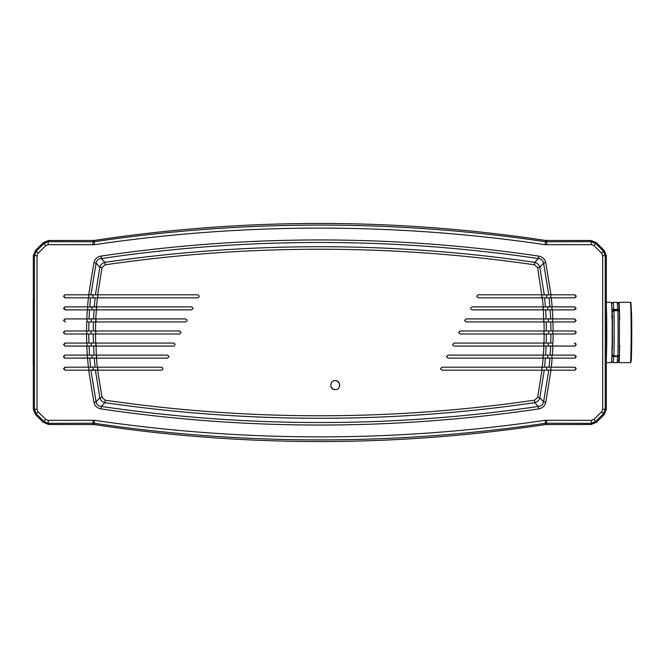 <?xml version="1.0" encoding="UTF-8"?>
<svg xmlns="http://www.w3.org/2000/svg" width="665" height="665" viewBox="0 0 665 665"><rect width="100%" height="100%" fill="white"/><g stroke="black" fill="none" stroke-linecap="round" stroke-linejoin="round"><path stroke-width="1" d="M618.915 306.108L618.915 306.108A26.392 0.69 -90 0 1 619.323 311.021M618.915 358.892L618.915 358.892A26.392 0.69 90 0 0 619.248 355.625M545.267 244.703L545.367 241.719C470.845 230.655 395.675 225.111 319.84 225.086C244.005 225.111 168.835 230.655 94.314 241.719L94.413 244.703C244.695 222.584 394.985 222.584 545.267 244.703L591.576 244.662L593.986 245.651L595.69 243.523L591.16 241.653L591.576 244.662M545.466 240.431L591.16 240.514L591.16 241.653L546.497 241.802L545.367 241.719L545.466 240.431C470.687 229.126 395.476 223.465 319.84 223.457C244.205 223.465 168.993 229.126 94.214 240.431L94.314 241.719L93.183 241.802L48.52 241.653L43.99 243.523L45.694 245.651L48.104 244.662L48.52 240.514L94.214 240.431M80.033 367.18L65.345 367.18L63.848 368.693L65.345 370.197L63.499 368.693L64.987 367.18L88.354 367.18L87.531 358.136L94.255 358.144L95.112 367.188L161.512 367.18C163.457 368.186 163.457 369.191 161.512 370.197L97.597 370.197L102.036 397.346L99.85 397.82L96.109 401.876L90.906 370.189L95.411 370.206L99.85 397.82C100.631 400.347 102.327 401.959 104.92 402.658C248.203 423.48 391.477 423.48 534.76 402.658L538.351 406.448C392.674 427.903 247.006 427.903 101.338 406.44L104.92 402.658L105.137 400.189L102.036 397.346M93.449 343.057L65.345 343.057L63.848 344.561L65.345 346.074L63.499 344.561L64.987 343.057L86.733 343.057L86.55 334.005L93.275 334.005L93.449 343.057L173.573 343.057C175.518 344.063 175.518 345.069 173.573 346.074L95.752 346.074M105.137 400.189C248.269 420.97 391.411 420.97 534.544 400.189L534.76 402.658C537.353 401.959 539.049 400.355 539.83 397.82L544.236 370.189L548.775 370.189L543.571 401.876L539.83 397.82L537.644 397.346L541.992 370.197L441.976 370.197L440.471 368.693L441.976 367.18L542.249 367.18L543.172 358.136L448.011 358.136L446.506 356.623L448.011 355.118L543.338 355.118L543.928 346.074L454.037 346.074L452.533 344.561L454.037 343.057L543.987 343.057L544.178 334.005L460.072 334.005L458.567 332.5L460.072 330.995L544.178 330.995L543.987 321.943L466.107 321.943L543.654 321.943L543.396 309.882L472.133 309.882C470.197 308.876 470.197 307.87 472.133 306.864L543.23 306.864L542.332 297.82L478.168 297.82L476.664 296.307L478.168 294.803L544.269 294.795L539.83 267.18C539.049 264.653 537.353 263.041 534.76 262.343L534.544 264.811C391.411 244.03 248.269 244.03 105.137 264.811L104.92 262.343L101.329 258.552C247.006 237.097 392.674 237.097 538.342 258.56L534.76 262.343C391.477 241.52 248.203 241.52 104.92 262.343C102.327 263.041 100.631 264.645 99.85 267.18L95.444 294.811L90.906 294.811L96.109 263.124L99.85 267.18L102.036 267.654L97.689 294.803L197.705 294.803C199.641 295.809 199.641 296.814 197.705 297.82L97.431 297.82L96.508 306.864L191.67 306.864L193.174 308.377L191.67 309.882L94.073 309.865L93.541 318.926L65.345 318.926L63.848 320.439L65.345 321.943L63.499 320.439L64.987 318.926L86.791 318.926L87.315 309.882L64.987 309.882L63.499 308.377L64.987 306.864L87.738 306.864L64.987 306.864M65.345 306.864L63.848 308.377L65.345 309.882L87.738 309.882L87.738 306.864L92.011 307.022L88.113 306.881M87.531 306.864L88.354 297.82L64.987 297.82L63.499 296.307L64.987 294.803L89.326 294.828M64.987 294.803L63.848 296.307L65.345 297.82L80.033 297.82M543.396 309.882L574.336 309.882L575.832 308.377L574.336 306.864L576.189 308.377L574.693 309.882L552.366 309.882L552.889 318.926L574.693 318.926L576.189 320.439L574.693 321.943L552.948 321.943L553.13 330.995L546.406 330.995L546.231 321.943L543.987 321.943M546.231 321.943L574.693 321.943M574.336 321.943L575.832 320.439L574.336 318.926L546.14 318.917L545.608 309.882M466.107 321.943L464.602 320.439L466.107 318.926L543.928 318.926M96.342 309.89L95.752 318.926L185.643 318.926C187.58 319.932 187.58 320.937 185.643 321.943L95.694 321.943L95.502 330.995L179.608 330.995L181.113 332.5L179.608 334.005L95.502 334.005L95.694 343.057M173.573 343.057L96.026 343.057L96.284 355.118L167.547 355.118L169.051 356.623L167.547 358.136L96.45 358.136L97.348 367.18M330.721 385.575L331.045 386.872M331.187 387.163L333.464 389.299M333.506 389.308L335.218 389.648C329.383 389.931 329.391 380.322 335.218 380.604C341.062 380.322 341.054 389.931 335.218 389.648M606.347 362.658L611.384 362.658A30.158 0.79 -90 0 0 612.099 345.202L612.44 345.202M619.522 345.202L619.63 345.202A30.158 0.79 90 0 1 618.915 362.658L630.37 362.658A30.158 0.79 -90 0 0 630.403 362.641A30.158 0.79 -90 0 0 631.16 331.985A30.158 0.79 -90 0 0 630.37 302.342L618.915 302.342A30.158 0.79 90 0 1 619.63 319.799L619.514 318.926M612.44 319.799L612.099 319.799A30.158 0.79 -90 0 0 611.384 302.342L606.347 302.342M611.634 303.938L612.166 310.63A1.505 1.155 -1.8 0 1 613.67 309.474L617.594 309.425L618.965 310.472A1.505 1.505 135 0 1 619.406 311.494L619.381 355.035A1.505 0.923 -178.8 0 0 619.381 355.002L619.406 311.553A1.505 0.856 179 0 0 619.406 311.528A1.505 0.856 179 0 0 617.935 310.696A1.505 0.856 179 0 0 617.91 310.696L613.986 310.73L612.473 311.602L613.953 310.098L613.986 310.73A38.262 1.006 90 0 1 613.953 355.883L613.928 356.457L612.889 356.024L612.44 354.952L613.953 355.883L617.876 355.925L617.843 356.523L613.928 356.457L617.843 356.523A1.505 1.505 -45 0 0 619.381 355.068M612.133 316.399L612.399 317.18M611.933 353.905L612.108 349.466M611.933 353.996L612.507 342.375L612.382 316.839M619.406 311.528L618.965 310.472A1.505 1.505 135 0 0 617.876 310.031L613.695 309.84L612.216 311.345L612.182 354.686L612.764 355.875M619.514 346.074L619.63 345.202M618.683 303.739A30.158 0.79 90 0 1 618.915 302.342M618.915 362.658A30.158 0.79 90 0 1 618.683 361.261M339.724 384.678L339.391 383.381M339.258 383.082L336.972 380.954M336.939 380.945L335.218 380.604M542.224 298.045L537.644 267.654L539.83 267.18L543.571 263.124L548.775 294.811L543.862 294.795M534.544 264.811L537.644 267.654M102.036 267.654L105.137 264.811M537.644 397.346L534.544 400.189M441.976 370.197L541.859 370.197L541.859 367.18M544.236 370.189L541.992 370.197M97.456 366.955L97.755 370.072L95.818 370.206M161.512 367.18L97.822 367.18L97.822 370.072M167.547 355.118L96.699 355.118L96.624 358.053L94.255 358.144L96.583 358.028M96.284 355.118L89.542 355.118L89.019 346.074L93.541 346.083L94.073 355.118M88.354 358.111L64.987 358.136C63.059 357.13 63.059 356.124 64.987 355.118L87.315 355.118L86.791 346.074L96.026 346.041L93.541 346.083L95.843 346.016L95.768 342.974M95.968 346.016L93.541 346.083M95.502 334.005L93.275 334.005L95.502 334.005M88.927 343.057L88.753 334.005L91.063 334.005L91.063 330.995L64.987 330.995C63.059 332.001 63.059 333.007 64.987 334.005L86.55 334.005M179.608 330.995L95.802 330.995L95.802 334.005L95.585 330.995M86.55 330.995L86.733 321.943L88.927 321.943L88.753 330.995L95.502 330.995M95.694 321.951L93.449 321.935L93.275 330.995M93.923 321.935L88.927 321.943M185.643 318.926L93.541 318.926L96.026 318.926L96.026 321.976M94.555 309.865L96.55 309.957L96.508 306.864M191.67 309.882L96.541 309.882M191.67 306.864L96.699 306.864L96.55 309.957M97.431 297.829L95.137 297.795L94.272 306.864L96.392 306.864M95.66 297.787L97.639 297.937L97.822 294.803L97.822 297.82M197.705 294.803L97.822 294.803M95.444 294.811L97.689 294.803M478.168 297.82L541.859 297.82L541.859 294.928M542.332 297.82L549.107 297.812L549.93 306.864L545.425 306.856L544.569 297.812M472.133 309.882L542.981 309.882L543.056 306.947L545.425 306.856L543.097 306.972M543.912 322.026L543.654 318.959L546.14 318.917L543.712 318.984M544.178 330.995L546.406 330.995L544.178 330.995M460.072 334.005L543.879 334.005L543.879 330.995L544.095 334.005M553.13 330.995L574.693 330.995C576.621 332.001 576.621 332.999 574.693 334.005L548.617 334.005L548.617 330.995L550.928 330.995L550.753 321.943M553.13 334.005L552.948 343.057L550.753 343.057L550.928 334.005L544.178 334.005M543.987 343.049L546.231 343.065L546.406 334.005M545.757 343.065L550.753 343.057M454.037 346.074L546.14 346.074L543.654 346.074L543.654 343.024M545.125 355.135L545.608 355.135L546.14 346.074L550.662 346.074L550.138 355.118L543.338 355.11M448.011 358.136L543.172 358.136M542.249 367.171L544.544 367.205L545.408 358.136L543.288 358.136M544.02 367.213L542.042 367.063L541.859 370.197M544.294 370.189L548.775 370.189M95.112 367.188L90.573 367.188L89.75 358.136M89.709 358.136L96.624 358.053L96.392 354.96M65.345 330.995C63.416 331.993 63.416 332.999 65.345 334.005M546.231 343.065L543.912 342.999L543.837 345.991L574.336 346.074C576.264 345.069 576.264 344.063 574.336 343.057L574.693 343.057C576.621 344.063 576.621 345.069 574.693 346.074L552.889 346.074L552.366 355.118L574.693 355.118C576.621 356.124 576.621 357.13 574.693 358.136L551.942 358.136L574.693 358.136M549.972 358.136L543.139 357.978L543.13 355.043L542.981 358.136L551.568 358.119M552.149 358.136L551.327 367.18L574.693 367.18C576.621 368.186 576.621 369.191 574.693 370.197L550.354 370.172M548.833 370.189L551.169 370.197M551.002 370.197L545.741 402.375C544.76 406.082 542.382 408.252 538.6 408.909L538.567 408.925C392.749 430.421 246.931 430.421 101.113 408.925L101.08 408.909C97.298 408.26 94.92 406.082 93.94 402.375L88.678 370.197L90.906 370.189M64.987 370.197L88.678 370.197M89.542 355.118L87.414 355.118L87.522 358.136M91.246 342.974L91.321 345.991L64.987 346.074M90.906 294.811L88.512 294.803M88.678 294.803L93.94 262.625C94.92 258.918 97.298 256.748 101.08 256.091L101.113 256.075C246.931 234.579 392.749 234.579 538.567 256.075L538.6 256.091C542.382 256.74 544.76 258.918 545.741 262.625L551.002 294.803L548.775 294.811M541.925 294.928L550.853 294.803L550.853 297.82L574.336 297.82C576.264 296.814 576.264 295.809 574.336 294.803L551.002 294.803M574.693 294.803C576.621 295.809 576.621 296.814 574.693 297.82L551.327 297.82L552.149 306.864L549.93 306.864M574.336 306.864L552.158 306.864M551.942 309.882L551.942 306.864L574.693 306.864M48.104 420.338L45.694 419.349L43.99 421.477L48.52 423.347L48.104 420.338L94.413 420.297C244.695 442.416 394.985 442.416 545.267 420.297L591.576 420.338L591.16 423.347L595.69 421.477L593.986 419.349L591.576 420.338M593.986 419.349L601.659 411.718L603.363 413.854L605.25 409.299L602.673 409.299L601.659 411.718M601.659 253.282L602.673 255.701L605.25 255.701L603.363 251.146L601.659 253.282L593.986 245.651M48.104 244.662L94.413 244.703M45.694 245.651L38.021 253.282L36.317 251.146L34.43 255.701L37.007 255.701L38.021 253.282M38.021 411.718L37.007 409.299L34.43 409.299L36.317 413.854L38.021 411.718L45.694 419.349M87.315 309.882L89.542 309.882L89.019 318.926L95.843 319.009L95.768 322.001L93.449 321.935M89.542 309.882L94.073 309.865M94.272 306.864L96.541 307.022L92.011 307.022L91.861 310.031M94.239 306.864L89.75 306.864L90.573 297.812L95.137 297.795M95.386 294.811L90.847 294.811M549.972 306.864L543.056 306.947L543.288 310.04M550.138 309.882L550.662 318.926L543.887 318.976M574.693 334.005L574.336 334.005C576.264 332.999 576.264 332.001 574.336 330.995M543.13 355.043L545.608 355.135M549.93 358.136L549.107 367.188L544.544 367.205M538.567 408.925L538.351 406.448C541.219 406.232 542.956 404.702 543.571 401.876L545.741 402.375M93.94 402.375L96.109 401.876C96.724 404.711 98.462 406.232 101.338 406.44L101.113 408.925M97.755 370.072L93.15 369.956L92.925 366.955M90.847 370.189L93.15 369.956L88.827 370.197L88.827 367.18L65.345 367.18M90.573 367.188L88.354 367.18M574.336 358.136C576.264 357.13 576.264 356.124 574.336 355.118L551.942 355.118L551.942 358.136L547.669 357.978L547.819 354.969M552.366 355.118L551.942 355.118M552.266 355.118L550.138 355.118M549.107 297.812L551.327 297.82M561.576 294.803L574.336 294.803M538.567 256.075L538.342 258.56C541.219 258.768 542.956 260.289 543.571 263.124L545.741 262.625M93.94 262.625L96.109 263.124C96.724 260.298 98.462 258.768 101.329 258.552L101.113 256.075M92.925 298.045L93.15 295.044L88.827 294.803L88.827 297.82L65.345 297.82M88.354 297.82L90.573 297.812M87.082 346.074L65.345 346.074M87.738 355.118L65.345 355.118C63.416 356.124 63.416 357.13 65.345 358.136L64.987 358.136M91.861 354.969L92.011 357.978L65.345 358.136M76.658 370.197L65.345 370.197M546.755 366.955L546.53 369.956L550.853 370.197L550.853 367.18L574.336 367.18C576.264 368.186 576.264 369.191 574.336 370.197L574.693 370.197M551.327 367.18L549.107 367.188M94.413 420.297L94.214 424.569L48.52 424.486L48.52 423.347L93.183 423.198L92.834 420.189M92.834 244.811L93.083 240.514M546.597 240.514L546.846 244.811M546.846 420.189L546.497 423.198L591.16 423.347L591.16 424.486L545.466 424.569L545.267 420.297M93.083 424.486L93.183 423.198L94.314 423.281C244.662 445.442 395.018 445.442 545.367 423.281L546.497 423.198L546.597 424.486M548.833 294.811L546.53 295.044L546.755 298.045M552.598 343.057L552.598 346.066M552.598 318.934L552.598 321.943M87.082 321.943L87.082 318.934M87.082 343.057L87.082 346.066M35.544 414.628L43.192 422.275L43.99 421.477L36.317 413.854L35.544 414.628L33.333 409.299L34.43 409.299L34.43 255.701L33.333 255.701L33.333 409.299M43.192 242.725L35.544 250.373L36.317 251.146L43.99 243.523L43.192 242.725L48.52 240.514M604.136 250.373L596.488 242.725L595.69 243.523L603.363 251.146L604.136 250.373L606.347 255.701L605.25 255.701L605.25 409.299L606.347 409.299L606.347 255.701M596.488 422.275L604.136 414.628L603.363 413.854L595.69 421.477L596.488 422.275L591.16 424.486M94.214 424.569C244.629 447.196 395.052 447.196 545.466 424.569M87.082 318.926L91.321 319.009L91.246 322.026M547.819 310.031L547.669 307.022L551.942 306.864M548.434 322.026L548.359 319.009L552.598 318.926M552.598 346.074L548.359 345.991L548.434 342.974M552.923 346.074L552.216 346.066M552.216 318.934L552.923 318.926M551.568 306.881L552.266 306.864M550.354 294.828L551.169 294.803M86.758 318.926L87.464 318.934M48.52 424.486L43.192 422.275M33.333 255.701L35.544 250.373M591.16 240.514L596.488 242.725M606.347 409.299L604.136 414.628M631.002 362.034L631.75 331.993L630.977 302.941M33.333 299.325L33.25 299.325A1.505 1.505 0 0 1 33.333 298.826M33.333 366.174A1.505 1.505 0 0 1 33.25 365.675L33.333 365.675M33.25 299.325L33.25 365.675M606.347 306.282A30.158 0.79 90 0 1 606.746 332.5A30.158 0.79 90 0 1 606.347 358.718M617.985 356.523A1.505 1.205 -178 0 1 617.586 356.565L613.637 356.507A1.505 1.205 -178 0 1 612.133 355.31L611.634 361.062M617.843 356.523L619.381 355.035A1.505 0.923 -178.8 0 1 617.901 355.925A1.505 0.923 -178.8 0 1 617.876 355.925A38.337 1.006 90 0 0 617.91 310.696L617.619 309.774L613.67 309.474A30.125 0.79 90 0 0 613.163 302.375L617.078 302.309A30.191 0.79 90 0 1 617.594 309.425A1.505 1.155 178.2 0 1 619.098 310.572L619.148 311.278M612.423 318.219L611.933 311.004M612.166 310.63L612.216 311.345M612.182 354.686L612.133 355.31M611.625 361.211L613.163 362.625A30.125 0.79 90 0 0 613.637 356.507L613.645 356.423M617.561 356.523L617.561 356.565A30.191 0.79 90 0 1 617.078 362.691L613.163 362.625M86.866 334.005L86.866 330.995M602.673 409.299L602.673 255.701M37.007 255.701L37.007 409.299M552.814 330.995L552.814 334.005M630.37 302.342L630.969 302.741L631.609 315.459C631.908 330.372 631.708 354.379 631.243 360.264L630.37 362.658M619.065 355.418L618.517 361.785L617.078 362.691M617.078 302.309L618.392 302.999C618.541 303.34 618.841 302.525 619.098 310.53L618.708 310.214M611.933 311.095L612.59 317.404M611.7 316.515L612.739 316.956M612.623 355.758L613.928 356.457M612.473 342.342L612.365 349.482M612.482 324.246L612.423 318.236M611.625 303.789L613.163 302.375M97.705 370.039L95.818 370.222M541.975 294.961L543.862 294.778M87.705 346.058L86.758 346.074M88.512 370.197L89.434 370.164"/></g></svg>
